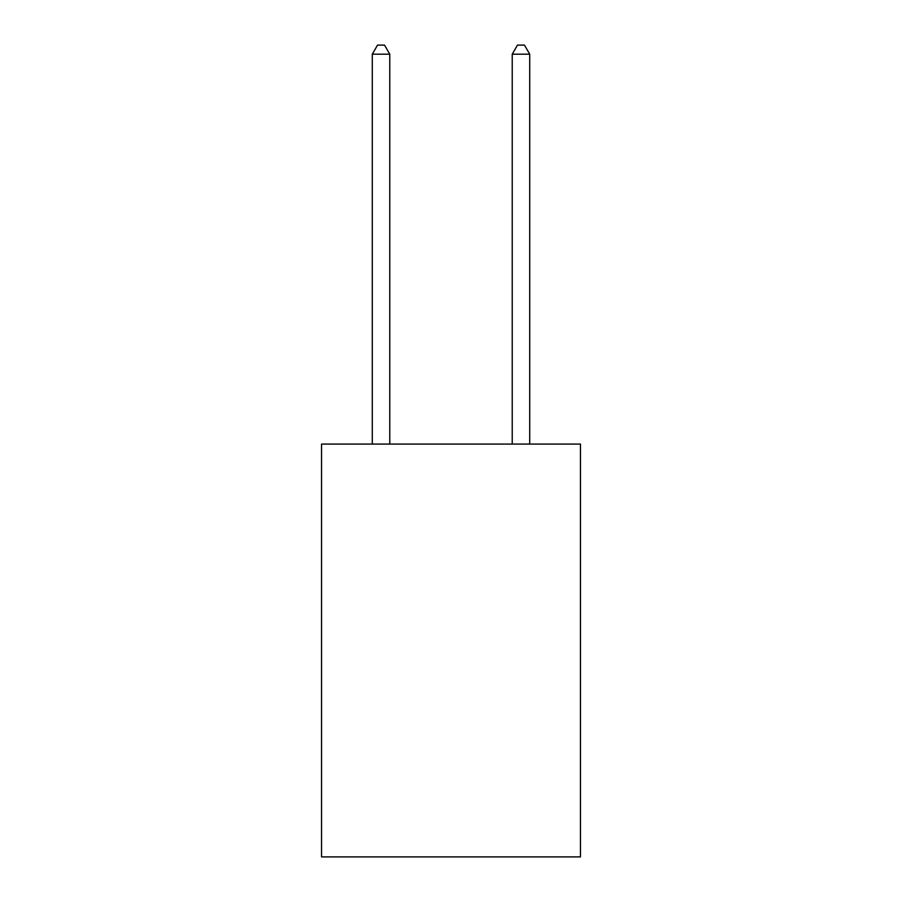 <?xml version="1.0" encoding="UTF-8"?>
<svg xmlns="http://www.w3.org/2000/svg" width="902" height="902" viewBox="0 0 902 902"><rect width="100%" height="100%" fill="white"/><g stroke="black" fill="none" stroke-linecap="round" stroke-linejoin="round"><path stroke-width="1.35" d="M580.448 444.077L580.448 856.9L321.552 856.9L321.552 444.077L580.448 444.077M389.777 444.077L389.777 54.199L372.278 54.199L372.278 444.077M372.278 54.199L377.532 45.1L384.523 45.1L389.777 54.199M529.722 444.077L529.722 54.199L512.223 54.199L512.223 444.077M512.223 54.199L517.477 45.1L524.468 45.1L529.722 54.199"/></g></svg>
